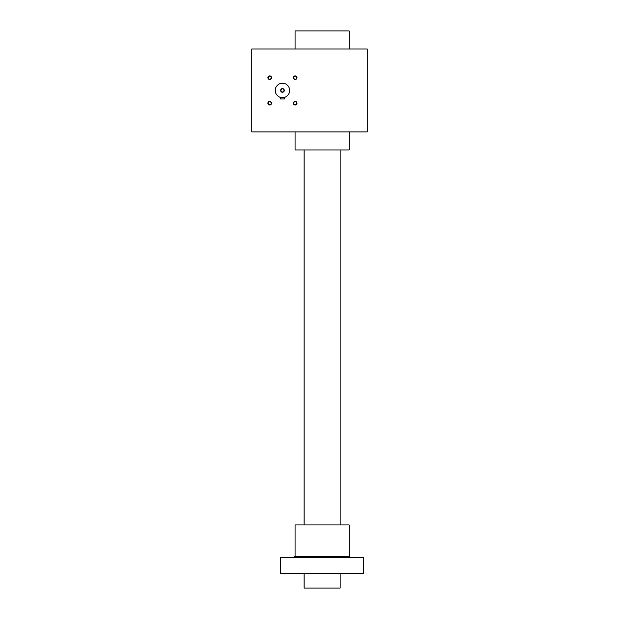 <?xml version="1.0" encoding="UTF-8"?>
<svg xmlns="http://www.w3.org/2000/svg" width="619" height="619" viewBox="0 0 619 619"><rect width="100%" height="100%" fill="white"/><g stroke="black" fill="none" stroke-linecap="round" stroke-linejoin="round"><path stroke-width="0.93" d="M367.191 48.978L367.191 131.917L251.809 131.917L251.809 48.978L367.191 48.978M271.509 77.7A1.803 1.803 0 0 1 268.808 79.255A1.803 1.803 0 0 1 268.808 76.137A1.803 1.803 0 0 1 271.509 77.7M297.004 103.195A1.803 1.803 0 0 1 294.304 104.758A1.803 1.803 0 0 1 294.304 101.632A1.803 1.803 0 0 1 297.004 103.195M297.004 77.7A1.803 1.803 0 0 1 294.304 79.255A1.803 1.803 0 0 1 294.304 76.137A1.803 1.803 0 0 1 297.004 77.7M271.509 103.195A1.803 1.803 0 0 1 268.808 104.758A1.803 1.803 0 0 1 268.808 101.632A1.803 1.803 0 0 1 271.509 103.195M271.215 103.195A1.509 1.509 0 0 1 268.956 104.503A1.509 1.509 0 0 1 268.956 101.887A1.509 1.509 0 0 1 271.215 103.195M349.162 48.978L349.162 30.95L295.077 30.95L295.077 48.978M349.162 131.917L349.162 149.945L295.077 149.945L295.077 131.917M296.718 77.7A1.509 1.509 0 0 1 294.451 79.008A1.509 1.509 0 0 1 294.451 76.392A1.509 1.509 0 0 1 296.718 77.7M296.718 103.195A1.509 1.509 0 0 1 294.451 104.503A1.509 1.509 0 0 1 294.451 101.887A1.509 1.509 0 0 1 296.718 103.195M271.215 77.7A1.509 1.509 0 0 1 268.956 79.008A1.509 1.509 0 0 1 268.956 76.392A1.509 1.509 0 0 1 271.215 77.7M280.949 90.444A1.509 1.509 0 0 0 283.208 91.751A1.509 1.509 0 0 0 283.208 89.136A1.509 1.509 0 0 0 280.949 90.444M284.616 97.322L284.616 98.916L280.291 98.916L280.291 97.322L283.982 97.493M275.246 90.444A7.211 7.211 0 0 0 286.063 96.688A7.211 7.211 0 0 0 286.063 84.199A7.211 7.211 0 0 0 275.246 90.444M282.457 97.655L282.883 97.647L282.457 97.655M280.655 90.444A1.803 1.803 0 0 0 283.355 92.007A1.803 1.803 0 0 0 283.355 88.888A1.803 1.803 0 0 0 280.655 90.444M304.091 149.945L304.091 524.951M304.091 573.627L304.091 588.05L340.148 588.05L340.148 573.627M280.655 557.402L363.585 557.402L363.585 573.627L280.655 573.627L280.655 557.402M349.162 556.319L295.077 556.319L295.077 524.951L349.162 524.951L349.162 556.319L350.246 557.402M340.148 149.945L340.148 524.951M295.077 556.319L293.994 557.402"/></g></svg>
